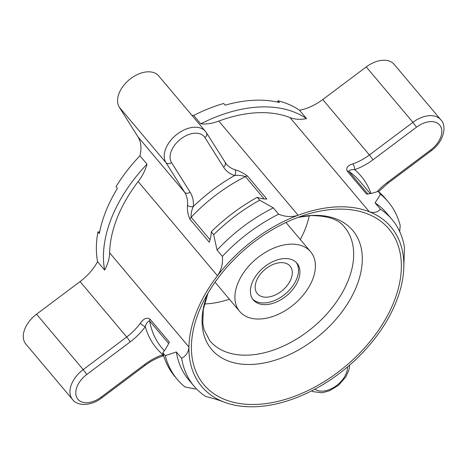 <?xml version="1.0" encoding="UTF-8"?>
<svg xmlns="http://www.w3.org/2000/svg" width="467" height="467" viewBox="0 0 467 467"><rect width="100%" height="100%" fill="white"/><g stroke="black" fill="none" stroke-linecap="round" stroke-linejoin="round"><path stroke-width="0.7" d="M36.554 314.203L83.208 369.607L86.792 374.452A20.927 13.345 139.9 0 0 77.242 398.333A20.927 13.345 139.9 0 0 101.094 397.16L144.589 364.534L145.039 365.439L101.537 398.059C89.903 406.926 76.892 405.648 72.543 399.518L25.889 344.115A25.206 16.071 -40.1 0 1 36.554 314.203L80.05 281.578A42.783 27.279 139.9 0 0 97.55 261.689A130.9 83.465 -40.1 0 1 97.907 231.953L99.664 231.871M191.774 115.18A42.783 27.279 139.9 0 0 193.671 115.442L200.746 123.848A130.9 83.465 -40.1 0 1 259.343 107.007A130.9 83.465 -40.1 0 1 306.55 118.647L299.475 110.241A130.9 83.465 -40.1 0 0 277.999 100.825L277.503 102.069M97.907 231.953L99.325 233.634A130.9 83.465 -40.1 0 1 117.445 188.324L116.032 186.642A130.9 83.465 -40.1 0 1 139.925 155.756L147 164.156A130.9 83.465 -40.1 0 0 104.626 270.095L97.55 261.689M193.671 115.442A130.9 83.465 -40.1 0 1 223.693 103.499L225.106 105.174A130.9 83.465 -40.1 0 1 279.412 102.506L277.999 100.825M265.951 304.607A28.522 18.19 139.9 0 0 293.62 288.39A28.522 18.19 139.9 0 0 296.977 263.219A28.522 18.19 139.9 0 0 263.441 267.679A28.522 18.19 139.9 0 0 253.336 299.966A28.522 18.19 139.9 0 0 265.951 304.607M290.118 244.188A46.35 29.555 -40.1 0 1 310.613 251.736A46.35 29.555 -40.1 0 1 294.192 304.198A46.35 29.555 -40.1 0 1 239.699 311.448A46.35 29.555 -40.1 0 1 245.157 270.539A46.35 29.555 -40.1 0 1 290.118 244.188M204.453 303.964A88.117 56.186 139.9 0 0 229.402 299.213M300.31 239.507A88.117 56.186 139.9 0 0 309.242 215.725M377.202 191.657A47.062 30.011 -40.1 0 1 387.301 182.498L387.744 183.403L431.245 150.777L430.802 149.878A20.927 13.345 139.9 0 0 440.352 125.997A20.927 13.345 139.9 0 0 416.5 127.17L372.999 159.79A47.062 30.011 -40.1 0 1 354.663 169.638A4.279 1.716 -108.8 0 0 352.748 163.899C347.646 165.522 345.813 167.939 347.232 171.15L366.607 194.155A42.783 27.279 139.9 0 0 378.042 191.342L380.494 194.254L375.077 202.888A129.4 82.507 139.9 0 1 386.729 213.191L392.041 219.502A129.4 82.507 139.9 0 1 404.475 247.44L403.832 266.581A123.767 78.917 -40.1 0 1 375.316 337.863A123.767 78.917 139.9 0 1 294.665 398.357A123.767 78.917 -40.1 0 1 223.471 401.853A123.767 78.917 139.9 0 1 188.942 347.028C188.551 352.159 186.117 355.907 181.64 358.259L176.328 351.955L165.289 355.661L162.837 352.748A42.783 27.279 139.9 0 0 169.34 342.107L149.971 319.101A4.279 2.726 139.9 0 0 149.656 320.992A129.4 82.507 139.9 0 0 161.938 348.032L164.279 350.81M399.723 231.644L400.196 225.538A137.864 87.907 139.9 0 0 388.2 201.802A137.864 87.907 139.9 0 0 380.494 194.254M335.411 209.228A120.918 77.102 -40.1 0 1 393.844 302.015A120.918 77.102 -40.1 0 1 257.358 404.381A120.918 77.102 -40.1 0 1 203.378 301.694A120.918 77.102 -40.1 0 1 307.187 214.283A120.918 77.102 -40.1 0 1 335.411 209.228M200.746 123.848A42.783 27.279 139.9 0 0 218.813 121.087L298.104 215.252A123.767 78.917 139.9 0 0 217.453 275.74A123.767 78.917 139.9 0 0 188.942 347.028L109.652 252.863A123.767 78.917 -40.1 0 1 138.162 181.575A42.783 27.279 139.9 0 0 147 164.156M403.832 266.581A123.767 78.917 139.9 0 0 369.304 211.749L290.013 117.591A42.783 27.279 139.9 0 0 306.55 118.647M206.216 132.482A4.279 3.281 147.8 0 1 206.42 132.762L226.262 163.999A42.783 27.279 139.9 0 0 234.872 169.696C239.151 170.869 243.348 172.983 247.469 176.053L266.838 199.053A42.783 27.279 139.9 0 1 257.235 197.284L259.687 200.191L273.335 207.885L278.641 214.195C285.296 216.91 291.782 217.26 298.104 215.252A123.767 78.917 -40.1 0 1 369.304 211.749C373.787 213.232 377.482 212.38 380.389 209.193L375.077 202.888M388.2 201.802L385.748 198.889A137.864 87.907 139.9 0 0 378.042 191.342M392.041 219.502A129.4 82.507 139.9 0 0 380.389 209.193M299.475 110.241A42.783 27.279 139.9 0 0 322.761 99.541L366.256 66.921A25.206 16.071 -40.1 0 1 394.148 64.358L440.807 119.768A25.206 16.071 -40.1 0 0 412.916 122.325L416.5 127.17M370.967 193.455A133.679 85.239 -40.1 0 0 354.663 169.638C351.12 169.498 349.223 170.116 348.966 171.506L367.903 193.998M218.813 121.087A123.767 78.917 -40.1 0 1 290.013 117.591M234.872 169.696A4.279 3.071 108.5 0 1 234.58 175.539C238.065 175.055 241.667 175.405 245.379 176.596A129.4 82.507 139.9 0 0 191.137 217.278L210.057 239.74M139.925 155.756A42.783 27.279 139.9 0 0 137.952 136.825L184.605 192.229L165.983 162.656A25.206 16.071 -40.1 0 1 176.608 134.572A25.206 16.071 -40.1 0 1 205.381 131.338L206.42 132.762A4.279 3.281 147.8 0 1 204.925 137.567A20.927 13.345 139.9 0 0 181.073 138.74A20.927 13.345 139.9 0 0 171.523 162.615L190.145 192.188A47.062 30.011 -40.1 0 1 193.379 206.443A4.279 2.814 -176.4 0 1 187.547 205.188C187.045 209.922 187.839 214.592 189.923 219.21L209.292 242.215A42.783 27.279 139.9 0 0 211.218 231.795L213.67 234.708L217.073 250.084L222.385 256.389C223.033 263.604 221.387 270.054 217.453 275.74L138.162 181.575M257.235 197.284A137.864 87.907 139.9 0 0 211.218 231.795M259.687 200.191A137.864 87.907 139.9 0 0 213.67 234.708M273.335 207.885A129.4 82.507 139.9 0 0 217.073 250.084M278.641 214.195A129.4 82.507 139.9 0 0 222.385 256.389M137.952 136.825L119.33 107.252A25.206 16.071 -40.1 0 1 129.954 79.168A25.206 16.071 -40.1 0 1 158.722 75.928L205.381 131.338M225.041 162.335A4.279 3.281 147.8 0 1 223.547 167.133A47.062 30.011 -40.1 0 0 234.58 175.539A133.679 85.239 -40.1 0 0 193.379 206.443C191.674 209.846 190.927 213.46 191.137 217.278A4.279 2.726 -40.1 0 0 189.923 219.21M104.626 270.095A42.783 27.279 139.9 0 0 109.652 252.863M72.543 399.518A25.206 16.071 -40.1 0 1 83.208 369.607L126.709 336.981A42.783 27.279 139.9 0 0 140.339 323.211C143.602 318.57 146.813 317.198 149.971 319.101M140.339 323.211A4.279 1.197 36 0 0 145.29 326.672C146.399 323.041 147.858 321.144 149.656 320.992L168.651 343.554M162.837 352.748A137.864 87.907 139.9 0 0 174.833 376.49L177.285 379.402A137.864 87.907 139.9 0 0 184.99 386.945L195.655 389.087M165.289 355.661A137.864 87.907 139.9 0 0 177.285 379.402M176.328 351.955A129.4 82.507 139.9 0 0 188.761 379.893L194.074 386.197A129.4 82.507 139.9 0 0 205.725 396.506C212.771 398.234 218.684 400.021 223.471 401.853M181.64 358.259A129.4 82.507 139.9 0 0 194.074 386.197M144.589 364.534A47.062 30.011 -40.1 0 1 162.93 354.687A4.279 1.716 71.2 0 1 162.189 356.216L163.707 355.842M266.838 297.175A21.394 13.642 -40.1 0 1 257.375 293.69A21.394 13.642 -40.1 0 1 264.952 269.477A21.394 13.642 -40.1 0 1 290.106 266.132A21.394 13.642 -40.1 0 1 287.59 285.01A21.394 13.642 -40.1 0 1 266.838 297.175M252.67 299.09A28.522 18.19 139.9 0 0 264.532 302.925A28.522 18.19 139.9 0 0 296.732 278.781A28.522 18.19 139.9 0 0 296.23 262.413M207.926 293.299L203.303 309.533L202.795 323.205L203.974 329.515L209.776 340.747A88.117 56.186 139.9 0 0 313.369 326.97A88.117 56.186 139.9 0 0 344.582 227.236C339.048 219.502 327.828 215.631 310.923 215.62L298.133 217.336M322.761 99.541L369.415 154.951L412.916 122.325L366.256 66.921M352.748 163.899A42.783 27.279 139.9 0 0 369.415 154.951L372.999 159.79M347.232 171.15A4.279 2.726 -40.1 0 1 348.966 171.506A129.4 82.507 139.9 0 1 359.899 181.336L370.232 193.607M247.469 176.053A4.279 2.726 139.9 0 0 245.379 176.596L264.176 198.919M187.547 205.188A42.783 27.279 139.9 0 0 184.605 192.229A4.279 3.281 147.8 0 0 190.145 192.188M119.33 107.252L165.983 162.656A4.279 3.281 -32.2 0 0 171.523 162.615M162.93 354.687A133.679 85.239 -40.1 0 1 145.29 326.672A47.062 30.011 -40.1 0 1 130.293 341.826L126.709 336.981L80.05 281.578M314.916 389.151A20.927 13.345 139.9 0 0 335.341 386.437A20.927 13.345 139.9 0 0 347.536 366.904M298.197 217.313A92.291 58.848 -40.1 0 1 311.974 215.456A92.291 58.848 -40.1 0 1 356.566 286.277A92.291 58.848 -40.1 0 1 252.396 364.412A92.291 58.848 -40.1 0 1 207.891 293.352M387.301 182.498L430.802 149.878M223.547 167.133L204.925 137.567M130.293 341.826L86.792 374.452M101.537 398.059L101.094 397.16M310.613 251.736L285.973 222.479M239.699 311.448L215.065 282.185M387.744 183.403L378.509 191.727M145.039 365.439C150.643 361.271 156.357 358.201 162.189 356.216M349.69 365.054L348.896 370.121L345.755 377.027L338.522 385.257L329.521 390.78L322.195 392.747L313.188 391.696L311.553 390.908M431.245 150.777C444.409 141.157 446.89 125.465 440.807 119.768"/></g></svg>
